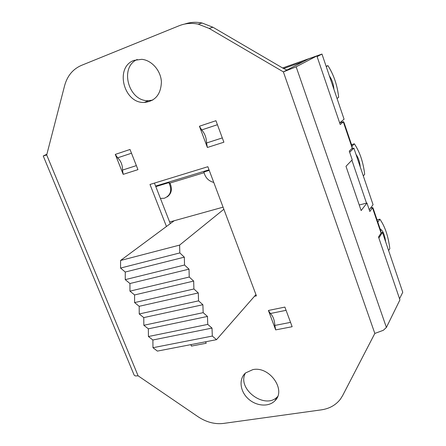 <?xml version="1.0" encoding="UTF-8"?>
<svg xmlns="http://www.w3.org/2000/svg" width="446" height="446" viewBox="0 0 446 446"><rect width="100%" height="100%" fill="white"/><g stroke="black" fill="none" stroke-linecap="round" stroke-linejoin="round"><path stroke-width="0.67" d="M326.232 66.627L327.938 65.634C333.781 74.794 337.354 85.348 338.665 97.306L337.042 98.499M329.371 75.887C331.98 79.672 333.502 84.155 333.931 89.339M327.938 65.634L326.11 66.264M366.506 203.131L351.877 160.181M303.548 61.492L283.584 68.539M377.829 222.141L379.864 219.181C384.931 226.356 388.254 236.163 389.826 248.606L388.628 250.613M380.143 228.965C382.802 230.303 384.642 234.613 385.673 241.899M379.864 219.181L377.06 219.867M339.674 122.918L344.072 119.227L321.973 54.061L282.613 67.976M369.266 209.821L373.062 204.708L353.868 148.105L351.665 148.747M399.549 298.764L402.755 292.264L382.462 232.422L381.246 232.712M352.022 146.104L354.353 143.818C359.794 151.952 363.239 162.127 364.683 174.336L363.306 175.941M355.98 154.349C358.3 157.605 359.721 161.798 360.251 166.932M354.353 143.818L351.526 144.649M378.855 237.98L382.462 232.422M349.675 152.287L353.868 148.105M317.106 56.631L321.973 54.061M339.78 122.834L343.554 121.669L344.329 123.447M343.554 121.669L340.22 124.529L316.872 55.951L308.526 58.9L286.912 70.033L283.188 68.316L212.932 27.239L202.127 23.025C196.117 21.793 190.314 22.133 184.716 24.056M370.559 208.076L372.7 207.535L373.374 209.018M372.7 207.535L369.834 211.493L366.947 203.014L359.231 204.998M137.229 59.48C118.993 67.385 128.71 101.822 148.496 100.662L152.722 100.099M245.378 373.129C236.536 389.146 265.521 410.337 277.646 396.511M154.433 183.094L170.272 223.652M46.891 154.221L43.245 155.966L46.702 154.946L138.109 375.827L135.344 375.939L134.162 375.153L43.251 155.983M286.912 70.033L283.372 71.878L296.155 66.822L386.398 327.436L383.326 330.296L374.835 333.435L283.372 71.878L209.113 28.405L198.214 24.14C191.568 22.785 185.218 23.315 179.158 25.734L81.378 65.406C72.893 69.113 67.307 75.859 64.62 85.632L46.702 154.946M351.794 145.435L352.245 148.172L343.325 121.897M380.533 230.114L381.074 233.068L372.51 207.858M352.245 148.172L349.274 151.116L352.234 159.813L345.985 166.313L361.143 210.568L366.947 203.014M296.155 66.822L316.872 55.951M386.398 327.436L399.928 299.879L378.515 236.988L381.074 233.068M138.109 375.827L197.957 416.67C206.269 422.189 214.777 424.441 223.474 423.427L321.399 409.846C329.488 408.642 335.827 405.068 340.432 399.125L342.612 395.635L374.835 333.435M166.453 226.479L149.99 184.46L207.858 166.715L256.422 295.871L254.465 296.289M134.062 60.366L141.789 59.324C151.818 60.238 160.911 70.741 161.402 81.969C160.9 94.452 155.197 101.275 144.298 102.452C123.659 103.639 114.432 67.09 134.062 60.366M252.815 369.634C269.468 365.865 286.605 390.099 274.903 400.776C268.687 407.349 255.826 406.155 247.892 398.479C239.848 390.902 238.694 378.754 245.623 372.906L252.815 369.634M199.429 126.235L207.384 147.481L206.565 142.988C206.431 137.786 204.803 133.438 201.681 129.937L199.429 126.235L215.942 120.71L223.892 142.207L207.384 147.481M115.28 154.405L123.202 174.353L122.499 170.088C122.594 165.092 120.972 161.012 117.632 157.828L115.28 154.405L130.015 149.471L137.948 169.647L123.202 174.353M190.843 344.63L191.423 346.09L190.966 344.607M191.423 346.09L206.208 343.247L205.634 341.775M268.403 310.472L275.673 329.884L274.836 325.441C274.524 319.977 273.036 316.002 270.371 313.516L268.403 310.472L284.888 307.088L292.147 326.717L275.673 329.884M155.81 186.618L168.878 182.643C172.329 190.241 170.796 195.454 164.284 198.269L160.404 198.386M168.878 182.643L169.982 183.055C172.524 188.987 171.599 193.597 167.217 196.887M213.773 182.447C208.488 181.02 205.199 177.536 203.911 171.994L209.235 170.378M223.067 207.167L169.631 222.008M204.056 172.714L169.982 183.055M209.023 169.826L155.604 186.088M129.937 283.522L125.259 279.636L184.544 265.019L189.009 269.155L129.937 283.522L129.948 291.143L189.243 277.033L193.664 281.08L193.91 288.98L198.286 292.938L198.554 300.86L202.885 304.724L203.17 312.663L207.457 316.437L207.758 324.398L212.006 328.089L212.318 336.067L216.522 339.668L157.393 351.102L152.978 347.713L212.318 336.067M189.009 269.155L189.243 277.033M125.259 279.636L125.265 272.032L120.548 268.063L179.816 252.927L184.326 257.158L184.544 265.019M184.326 257.158L125.265 272.032M120.548 268.063L120.571 260.481L179.615 245.094L179.816 252.927M152.978 347.713L152.883 339.997L148.423 336.529L207.758 324.398M212.006 328.089L152.883 339.997M148.423 336.529L148.345 328.83L143.841 325.279L203.17 312.663M207.457 316.437L148.345 328.83M143.841 325.279L143.779 317.597L139.236 313.967L198.554 300.86M202.885 304.724L143.779 317.597M139.236 313.967L139.191 306.302L134.603 302.589L193.91 288.98M198.286 292.938L139.191 306.302M134.603 302.589L134.575 294.945L129.948 291.143M193.664 281.08L134.575 294.945M223.853 209.258L179.615 245.094M174.202 220.737L120.571 260.481M255.943 294.6L216.522 339.668M290.541 322.374L274.836 325.441M270.371 313.516L286.081 310.321M136.364 165.617L122.499 170.088M117.632 157.828L131.492 153.229M222.303 137.914L206.565 142.988M201.681 129.937L217.419 124.713M209.113 28.405L212.932 27.239M380.906 231.206L373.151 208.354M352.145 146.478L344.061 122.656M198.214 24.14L202.127 23.025M144.298 102.452L148.496 100.662M274.903 400.776L277.624 396.561"/></g></svg>
